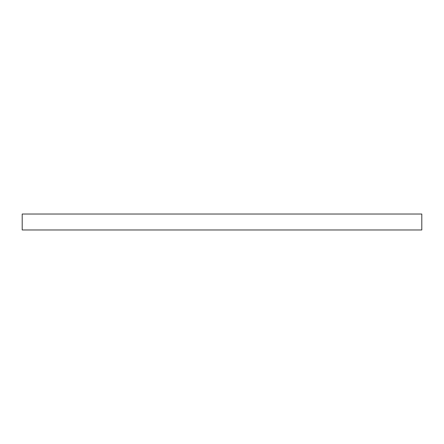 <?xml version="1.0" encoding="UTF-8"?>
<svg xmlns="http://www.w3.org/2000/svg" width="444" height="444" viewBox="0 0 444 444"><rect width="100%" height="100%" fill="white"/><g stroke="black" fill="none" stroke-linecap="round" stroke-linejoin="round"><path stroke-width="0.67" d="M421.8 214.036L421.8 229.964L22.2 229.964L22.2 214.036L421.8 214.036"/></g></svg>
